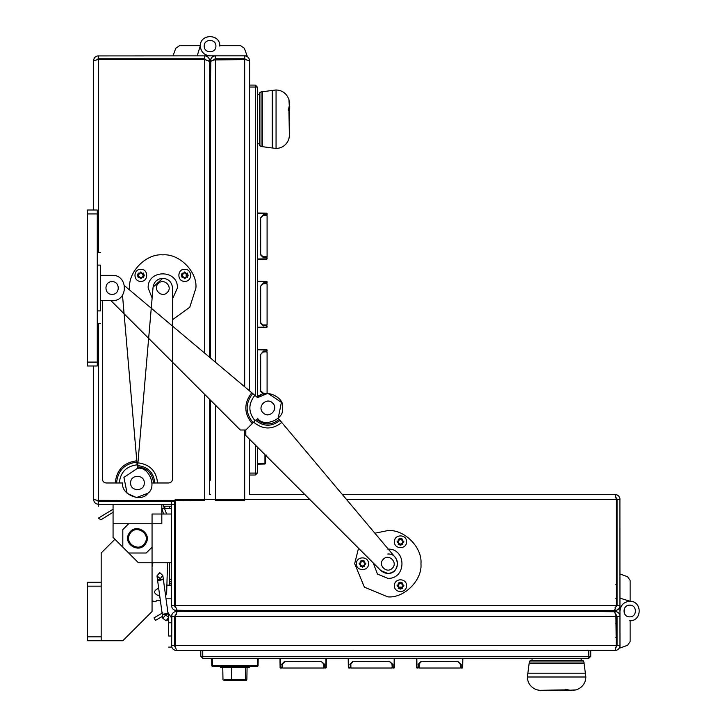 <?xml version="1.0" encoding="UTF-8"?>
<svg xmlns="http://www.w3.org/2000/svg" width="727" height="727" viewBox="0 0 727 727"><rect width="100%" height="100%" fill="white"/><g stroke="black" fill="none" stroke-linecap="round" stroke-linejoin="round"><path stroke-width="1.09" d="M581.182 660.434L581.182 658.289M532.046 660.434L532.046 658.289M583.908 661.988L582.936 660.434L530.292 660.434L529.32 661.988L583.908 661.988L585.862 677.001C585.553 683.244 582.372 687.542 576.302 689.878L569.477 690.65L539.316 690.332L564.934 689.878L565.597 689.296L569.714 690.177L567.96 690.332L576.302 689.878M529.32 661.988L527.366 677.001L585.862 677.001M540.461 690.496L536.281 689.669M539.316 690.332L536.353 689.696C530.601 687.197 527.611 682.962 527.366 677.001M540.879 690.532L540.397 690.496L540.879 690.532M573.485 690.35L573.966 690.368M567.96 690.332L544.269 690.35M259.484 94.646L257.34 94.646M259.484 143.773L257.34 143.773M261.048 91.911L259.484 92.883L259.484 145.527L261.048 146.5L261.048 91.911L276.06 89.966C282.303 90.266 286.592 93.447 288.937 99.517L289.709 106.342L289.391 136.512L288.937 110.886L288.355 110.231L289.228 106.115L289.391 107.869L288.937 99.517M261.048 146.5L276.06 148.453L276.06 89.966M289.555 135.358L288.719 139.539M289.391 136.512L288.746 139.466C286.256 145.218 282.021 148.217 276.06 148.453M289.582 134.94L289.546 135.422L289.582 134.94M289.41 102.334L289.419 101.853M289.391 107.869L289.41 131.56M280.358 658.289L280.495 667.65L282.003 667.64L282.003 664.523L284.929 661.597L321.389 661.597L324.315 664.523L323.66 668.031L282.658 668.031M324.051 667.65L323.697 663.905M282.621 663.905L282.658 667.65L282.24 664.296M326.214 667.65L326.35 658.289L325.832 668.031L324.705 668.031L324.705 664.369L321.389 661.597L324.315 664.533L324.315 667.64L325.832 667.65L325.96 658.289M282.003 664.533L282.003 667.64L280.495 668.031L281.613 668.031M321.552 661.216L284.929 661.597M284.766 661.216L281.613 664.369M280.104 667.65L279.968 658.289M264.11 393.816L260.657 390.89L260.657 354.431L263.583 351.505L267.091 352.159L267.091 393.171M266.7 351.768L262.965 352.122M262.965 393.198L266.7 393.552M265.201 393.571L263.347 393.589M266.709 349.605L257.34 349.469L267.091 349.996L267.091 351.123L263.428 351.123L260.657 354.431L263.583 351.505L266.7 351.505L266.709 349.996L257.34 349.86M260.275 354.267L260.657 390.89M260.275 391.053L263.428 394.207M257.34 395.461L260.33 395.424M259.703 395.815L257.34 395.851M416.835 658.48L416.962 667.65L418.479 667.64L418.479 664.523L421.406 661.597L457.865 661.597L460.791 664.523L460.136 668.031L419.134 668.031M460.527 667.65L460.173 663.905M419.097 663.905L419.134 667.65L418.716 664.296M462.69 667.65L462.826 658.289L462.299 668.031L461.182 668.031L461.182 664.369L457.865 661.597L460.791 664.533L460.791 667.64L462.299 667.65L462.436 658.289M418.479 664.533L418.479 667.64L416.962 668.031L418.089 668.031M458.028 661.216L421.406 661.597M421.242 661.216L418.089 664.369M416.58 667.65L416.444 658.48M257.54 258.985L266.709 258.857L266.7 257.34L263.583 257.34L260.657 254.414L260.657 217.955L263.583 215.038L267.091 215.683L267.091 256.695M266.7 215.292L262.965 215.646M262.965 256.722L266.7 256.695L263.347 257.113M266.709 213.129L257.34 213.002L267.091 213.52L267.091 214.647L263.428 214.647L260.657 217.955L263.583 215.028L266.7 215.038L266.709 213.52L257.34 213.384M263.583 257.349L266.7 257.34L267.091 258.857L267.091 257.731M260.275 217.8L260.657 254.414M260.275 254.577L263.428 257.731M266.709 259.248L257.54 259.375M348.596 658.289L348.733 667.65L350.241 667.64L350.241 664.523L353.168 661.597L389.627 661.597L392.553 664.523L391.898 668.031L350.896 668.031M392.289 667.65L391.935 663.905M350.859 663.905L350.896 667.65L350.478 664.296M394.452 667.65L394.579 658.48L394.061 668.031L392.943 668.031L392.943 664.369L389.627 661.597L392.553 664.533L392.553 667.64L394.061 667.65L394.198 658.48M350.241 664.533L350.241 667.64L348.733 668.031L349.851 668.031M389.79 661.216L353.168 661.597M353.004 661.216L349.851 664.369M348.342 667.65L348.206 658.289M257.34 327.223L266.709 327.095L266.7 325.578L263.583 325.578L260.657 322.652L260.657 286.193L263.583 283.266L267.091 283.921L267.091 324.933M266.7 283.53L262.965 283.884M262.965 324.96L266.7 324.933L263.347 325.351M266.709 281.367L257.54 281.24L267.091 281.758L267.091 282.885L263.428 282.885L260.657 286.193L263.583 283.266L266.7 283.266L266.709 281.758L257.54 281.631M263.583 325.578L266.7 325.578L267.091 327.095L267.091 325.969M260.275 286.038L260.657 322.652M260.275 322.815L263.428 325.969M266.709 327.486L257.34 327.613M219.908 666.477L220.69 667.45L224.307 666.668L249.934 666.477M224.461 679.745L231.595 679.745L231.749 667.45L245.535 667.45L245.381 679.745L244.699 680.708L224.525 680.708L222.98 679.745L222.762 667.45L228.033 667.45M258.185 658.289L258.049 665.896L257.467 665.896L257.594 658.289M212.248 658.289L212.384 665.896L257.467 665.896L257.467 666.477L258.049 665.896M211.793 665.896L211.666 658.289L211.793 665.896L212.384 666.477L212.384 665.896L211.793 665.896M257.467 666.477L212.384 666.477M219.908 666.668L227.469 667.45L247.053 667.45M227.469 667.45L224.307 667.45M222.798 667.45L220.69 667.45M244.699 680.708L245.89 680.708L246.862 679.745L247.08 667.45M266.509 455.129L265.528 456.302L265.528 455.229L265.528 463.444L264.955 463.444L264.955 454.657M257.34 463.572L264.955 463.444L264.955 464.026L257.34 464.162L264.955 464.026L265.528 463.444M130.615 482.973C130.242 474.168 144.637 474.168 144.264 482.973C144.637 491.77 130.242 491.77 130.615 482.973M112.094 294.344C103.925 294.689 103.925 281.322 112.094 281.667C120.264 281.322 120.264 294.689 112.094 294.344M102.343 479.075C102.598 481.419 103.897 482.719 106.242 482.973C103.897 482.719 102.598 481.419 102.343 479.075L102.343 300.678M106.242 482.973L122.818 482.973C120.282 494.224 141.62 503.057 147.781 493.315C157.523 487.145 148.69 465.816 137.439 468.352L122.499 295.235M137.203 465.589L137.312 466.888M115.266 482.973C116.574 469.887 123.754 462.499 136.785 460.8M97.273 265.101L100.399 265.101C100.399 248.752 100.399 248.752 100.399 265.101L100.399 310.911C100.399 327.259 100.399 327.259 100.399 310.911L97.273 310.911M100.399 300.678L112.094 300.678C128.434 301.378 128.434 274.633 112.094 275.333L100.399 275.333M383.338 559.245C388.863 553.22 398.323 562.68 392.298 568.205C386.764 574.23 377.313 564.779 383.338 559.245M245.817 435.518L245.817 430.002L252.196 423.623L245.817 430.002L245.817 435.518L380.921 570.622C385.519 574.339 390.117 574.339 394.706 570.622C398.242 566.378 398.432 561.989 395.279 557.455L281.776 422.514C272.307 429.884 262.929 429.766 253.641 422.187M387.818 553.983C400.386 553.447 400.386 574.012 387.818 573.476L380.921 570.622C385.519 574.339 390.117 574.339 394.706 570.622C398.242 566.378 398.432 561.989 395.279 557.455M281.776 422.514L279.995 420.397C271.816 426.867 263.683 426.813 255.586 420.233L256.504 419.315C264.028 425.431 271.58 425.459 279.159 419.406L278.214 418.289L281.385 402.349L267.872 393.325L257.54 397.605L124.562 285.756M282.258 423.087L279.159 419.406M263.056 412.772C256.567 406.811 266.745 396.633 272.698 403.121C279.186 409.074 269.008 419.261 263.056 412.772M240.301 430.002L245.817 430.002L240.301 430.002L110.977 300.678M251.742 392.734C243.727 403.149 243.872 413.445 252.196 423.623L255.059 420.76C248.207 412.345 248.143 403.876 254.85 395.343M257.54 397.605C263.701 387.854 285.029 396.697 282.503 407.947C285.029 419.197 263.701 428.03 257.54 418.289M373.215 562.916L377.477 574.066L387.818 578.347C406.675 579.155 406.675 548.303 387.818 549.103M374.887 533.209L387.818 530.583C404.212 529.102 422.442 547.331 420.96 563.725C422.442 580.128 404.212 598.357 387.818 596.876L364.381 587.162L354.676 563.725L358.52 548.222M398.214 539.234L400.486 538.371L403.903 541.779L400.486 545.186L397.078 541.779L400.486 538.371L402.767 539.234M402.767 544.323L400.486 545.186L398.214 544.323M398.214 583.136L400.486 582.263L403.903 585.68L400.486 589.088L397.078 585.68L400.486 582.263L402.767 583.136M402.767 588.216L400.486 589.088L398.214 588.216M360.192 561.189L362.473 560.317L365.881 563.725L362.473 567.142L359.056 563.725L362.473 560.317L364.745 561.189M364.745 566.269L362.473 567.142L360.192 566.269M394.443 541.779C394.116 549.576 406.866 549.576 406.529 541.779C406.866 533.981 394.116 533.981 394.443 541.779M394.443 585.68C394.116 593.468 406.866 593.468 406.529 585.68C406.866 577.883 394.116 577.883 394.443 585.68M356.43 563.725C356.094 571.522 368.843 571.522 368.516 563.725C368.843 555.937 356.094 555.937 356.43 563.725M162.784 278.259C157.286 278.759 154.042 281.731 153.07 287.165L137.912 462.835C149.817 464.326 156.369 471.032 157.577 482.973L168.637 482.973C170.981 482.719 172.281 481.419 172.535 479.075L172.535 288.01C171.917 282.131 168.664 278.877 162.784 278.259C157.286 278.759 154.042 281.731 153.07 287.165L162.784 278.259C168.664 278.877 171.917 282.131 172.535 288.01M168.637 482.973C170.981 482.719 172.281 481.419 172.535 479.075M152.061 482.973L153.524 482.973C152.516 473.332 147.199 467.97 137.567 466.888L137.439 468.352L123.926 477.375L127.098 493.315L136.44 497.559L147.781 493.315M137.912 462.835L137.676 465.589C148.035 466.807 153.751 472.595 154.815 482.973L153.524 482.973M154.815 482.973L157.577 482.973M138.094 460.8L137.567 466.888M172.535 298.906L177.406 288.01C178.206 269.154 147.363 269.154 148.163 288.01L152.134 298.025M129.706 290.082L129.642 288.01C128.161 271.607 146.391 253.378 162.784 254.859C179.187 253.378 197.408 271.607 195.926 288.01L189.765 307.257L172.535 319.68M138.294 277.605L137.421 275.333L140.838 271.925L144.246 275.333L140.838 278.741L137.421 275.333L138.294 273.061M143.373 273.061L144.246 275.333L143.373 277.605M182.195 277.605L181.323 275.333L184.731 271.925L188.148 275.333L184.731 278.741L181.323 275.333L182.195 273.061M187.275 273.061L188.148 275.333L187.275 277.605M140.838 281.376C148.626 281.712 148.626 268.954 140.838 269.29C133.041 268.954 133.041 281.712 140.838 281.376M184.731 281.376C192.528 281.712 192.528 268.954 184.731 269.29C176.943 268.954 176.943 281.712 184.731 281.376M158.304 283.53C163.839 277.505 173.29 286.956 167.265 292.49C161.73 298.506 152.279 289.055 158.304 283.53M171.636 646.476L171.863 614.678M615.969 650.411L176.434 650.483C173.471 650.202 171.845 648.575 171.554 645.612L174.48 645.612L174.48 616.369L171.554 616.369C171.845 613.406 173.471 611.78 176.434 611.498L176.434 612.225M619.904 498.522L619.977 645.612L617.05 645.612L617.05 616.369L619.977 616.369C619.695 613.406 618.068 611.78 615.106 611.498L615.106 612.225M616.232 646.421L615.896 614.588M176.434 650.483L175.171 645.612L175.171 616.369L177.124 611.498L614.415 611.498L616.36 616.369L175.171 616.369M175.325 646.539L175.171 645.612L616.36 645.612L615.106 650.483C618.059 650.202 619.686 648.575 619.977 645.612L619.977 648.048L627.546 645.294L630.118 641.632L630.118 620.749C642.45 620.803 642.05 600.711 629.727 601.256C623.848 601.874 620.594 605.128 619.977 611.007C620.594 605.128 623.848 601.874 629.727 601.256M616.078 647.303L617.05 645.612M619.604 647.475L618.55 649.057M174.571 650.12L172.99 649.057M175.053 646.985L174.48 645.612L175.361 647.239M616.478 614.987L617.05 616.369L616.051 614.669M595.895 611.498L616.796 611.798M616.969 611.861L618.55 612.916M171.926 614.506L172.99 612.925M176.434 614.415L174.48 616.369M195.645 611.498L176.434 611.498M97.582 55.924L244.672 55.843L244.672 58.769L215.428 58.769L215.428 55.843C212.466 56.133 210.839 57.76 210.548 60.723L211.284 60.723M245.481 59.596L213.647 59.923M244.672 430.802L244.672 500.649L215.428 500.649L215.428 405.121M249.47 59.85L249.543 390.881M249.543 439.244L249.543 494.514L304.813 494.514M244.672 386.782L244.672 59.46L249.543 60.723C249.261 57.76 247.634 56.133 244.672 55.843L247.107 55.843L244.354 48.273L240.682 45.71L237.356 45.71M246.353 59.741L244.672 58.769M246.535 56.215L248.116 57.269M210.548 358.084L210.548 61.404L215.428 59.46L215.428 362.182M210.548 480.174L210.548 400.25M214.047 59.341L215.428 58.769L213.72 59.768M210.548 79.934L210.857 59.023M210.921 58.851L211.975 57.279M362.473 561.289C359.329 562.916 359.329 564.543 362.473 566.169C359.329 564.543 359.329 562.916 362.473 561.289C365.617 562.916 365.617 564.543 362.473 566.169C365.617 564.543 365.617 562.916 362.473 561.289M400.486 539.343C397.342 540.97 397.342 542.587 400.486 544.214C397.342 542.587 397.342 540.97 400.486 539.343C403.63 540.97 403.63 542.587 400.486 544.214C403.63 542.587 403.63 540.97 400.486 539.343M400.486 583.245C397.342 584.862 397.342 586.489 400.486 588.116C397.342 586.489 397.342 584.862 400.486 583.245C403.63 584.862 403.63 586.489 400.486 588.116C403.63 586.489 403.63 584.862 400.486 583.245M309.693 499.385L175.171 499.385L175.171 605.646L175.634 607.427M342.335 494.514L615.106 494.514L616.36 499.385L616.36 605.646L614.415 610.516L177.124 610.516L175.171 605.646L616.36 605.646M171.554 500.649L171.554 605.646C171.845 608.608 173.471 610.226 176.434 610.516L176.434 609.789M615.106 494.514C618.068 494.805 619.686 496.432 619.977 499.385L617.05 499.385L617.05 605.646L619.977 605.646L619.677 607.336M174.48 500.649L174.48 605.646L171.554 605.646M209.576 399.277L209.576 494.514L210.548 494.514M616.969 494.887L618.55 495.941M616.487 498.013L617.05 499.385L616.178 497.759M346.434 499.385L616.36 499.385L616.214 498.458M175.053 607.018L174.48 605.646L175.48 607.345M195.645 610.516L174.744 610.217M174.571 610.153L172.99 609.099M595.895 610.516L615.106 610.516C618.059 610.235 619.686 608.608 619.977 605.646L619.977 611.007M619.604 607.508L618.55 609.09M615.106 610.516L615.106 609.789M615.106 607.599L617.05 605.646M138.394 275.333C140.02 278.477 141.647 278.477 143.274 275.333C141.647 278.477 140.02 278.477 138.394 275.333C140.02 272.189 141.647 272.189 143.274 275.333C141.647 272.189 140.02 272.189 138.394 275.333M182.295 275.333C183.922 278.477 185.549 278.477 187.175 275.333C185.549 278.477 183.922 278.477 182.295 275.333C183.922 272.189 185.549 272.189 187.175 275.333C185.549 272.189 183.922 272.189 182.295 275.333M93.647 500.258L93.574 499.385C93.856 502.348 95.482 503.975 98.445 504.265L98.445 501.339L96.755 500.367L204.705 500.649L204.705 394.397M93.574 210.021L93.574 60.723L98.445 59.46L204.705 59.46L209.576 61.404L209.576 357.266M98.445 506.21L98.445 504.265L175.171 504.265M93.574 60.723C93.865 57.76 95.482 56.133 98.445 55.843L98.445 58.769L204.705 58.769L204.705 55.843L206.395 56.152M98.445 501.339L175.171 501.339M98.445 323.588L98.445 500.649L93.574 499.385L93.574 365.99M93.947 58.851L95.001 57.269M97.073 59.341L98.445 58.769L96.818 59.65M96.582 503.893L95.001 502.839M98.445 252.423L98.445 59.46L97.518 59.614M209.576 494.514L209.576 480.174M209.576 79.934L209.576 60.723C209.285 57.76 207.668 56.133 204.705 55.843L210.067 55.843C204.187 55.225 200.934 51.971 200.316 46.092C200.934 51.971 204.187 55.225 210.067 55.843M206.568 56.215L208.149 57.269M209.576 60.723L208.84 60.723M206.65 60.723L204.705 58.769M97.273 365.99L87.531 365.99L87.531 362.091L97.273 362.091L97.273 365.99M87.531 213.92L87.531 210.021L97.273 210.021L97.273 213.92L87.531 213.92L87.531 362.091M97.273 213.92L97.273 362.091M114.921 539.261L101.18 553.002L101.18 640.741L122.818 640.741L152.061 611.498L152.061 514.016L171.554 514.016M171.554 562.753L138.412 562.753L122.818 547.158L122.818 529.61L128.67 523.758M161.812 504.265L161.812 523.758L113.067 523.758L113.067 537.407L128.67 553.002L146.209 553.002L152.061 547.158M113.067 504.265L113.067 523.758M87.531 586.153L87.531 636.843L101.18 636.843L101.18 586.153L87.531 586.153L87.531 582.245L101.18 582.245M101.18 640.741L87.531 640.741L87.531 636.843M144.855 543.069C151.307 533.763 135.658 523.876 130.024 533.691C123.572 543.005 139.22 552.893 144.855 543.069M129.197 533.173C135.458 522.259 152.852 533.254 145.682 543.587C139.42 554.501 122.027 543.514 129.197 533.173M617.05 585.762L615.824 584.69M616.36 586.989L616.36 589.215M616.36 593.814L616.36 596.04M615.824 598.33L617.05 597.258M615.824 623.675L617.05 624.747M616.36 625.974L616.36 628.21M616.36 632.799L616.36 635.034M615.824 637.325L617.05 636.252M171.554 506.21L164.12 506.21L165.174 508.373L169.609 508.5L169.609 506.21M169.609 501.339L169.609 500.649M169.609 585.171L169.609 562.753M171.554 585.171L166.892 585.171L167.546 562.753L166.683 592.26L165.656 596.113L166.683 592.26M168.6 617.496L168.619 635.998C168.619 650.483 168.619 650.483 168.619 635.998L171.545 635.998C171.545 650.483 171.545 650.483 171.545 635.998L171.545 617.868L167.901 612.452L166.029 598.821L171.554 598.821M169.609 579.328L171.554 579.328M158.731 588.688L157.913 588.588C153.515 590.86 153.515 593.132 157.913 595.413L159.595 594.968M160.294 578.592L162.821 575.502L159.904 572.776L156.977 575.902L159.504 572.803L156.977 575.902L160.294 578.592M162.821 575.702L162.775 575.166L162.821 575.702M156.232 600.611L156.014 601.747L152.061 600.929L156.014 601.747L156.232 600.611L160.349 600.429L162.103 613.188M157.913 600.775L160.349 600.429M156.996 576.038L159.904 578.619L156.996 576.038M166.592 514.016L162.857 504.265M160.24 501.339L159.44 500.649L160.24 501.339M156.841 500.649L156.36 501.339M171.554 508.564L161.812 508.273L163.566 514.016M152.943 562.753L152.061 566.442M157.005 576.093L162.803 618.268L165.701 614.942L168.591 617.468L166.092 620.767L167.364 620.267M162.803 618.268L166.092 620.767L162.803 618.268M167.646 620.04L168.146 619.459M168.419 618.941L168.555 618.468M168.619 622.739L171.545 622.739M162.775 612.797L153.997 617.868L155.46 620.395L162.53 616.314M165.302 614.969L165.838 614.942M171.545 617.868L167.901 612.452M113.067 506.21C94.21 506.21 94.21 506.21 113.067 506.21M175.171 506.21L174.48 506.21M175.171 508.664L174.48 508.646L175.171 508.664M98.445 518.097L113.067 509.236L98.445 518.097L100.908 519.814L113.067 512.253M174.48 525.912L175.171 526.075M174.48 518.833L175.152 518.824M175.171 513.026L174.48 513.008L175.171 512.917M208.604 611.498L208.604 610.516M590.733 650.483L590.733 656.336L588.779 658.289L202.751 658.289L200.806 656.336L200.806 650.483M582.936 610.516L582.936 611.498M371.924 658.289L382.166 658.289M382.166 658.48L393.507 658.289M393.507 658.48L409.701 658.48M410.837 658.289L421.16 658.289M420.515 658.48L428.485 658.48M210.548 467.225L209.576 467.225M257.34 447.041L257.34 473.068L255.395 475.022L249.543 475.022M249.543 85.086L255.395 85.086L257.34 87.04L257.34 397.442M209.576 92.883L210.548 92.883M257.34 303.895L257.34 293.653M257.54 293.653L257.34 282.312M257.54 282.312L257.54 266.118M257.34 264.982L257.34 254.659M257.54 255.304L257.54 247.334M630.118 601.265C642.45 601.211 642.05 621.303 629.727 620.758C642.05 621.303 642.45 601.211 630.118 601.265L619.977 598.148M630.118 580.382L627.546 576.72L619.977 573.966L627.546 576.72L630.118 580.382L630.118 600.865M629.727 616.859C637.27 617.178 637.27 604.837 629.727 605.155C622.185 604.837 622.185 617.178 629.727 616.859C622.185 617.178 622.185 604.837 629.727 605.155C637.27 604.837 637.27 617.178 629.727 616.859M630.118 638.306L630.118 641.632L627.546 645.294L619.977 648.048M630.118 622.703L630.118 620.749M200.325 45.71C200.27 33.369 220.363 33.778 219.808 46.092C220.363 33.778 200.27 33.369 200.325 45.71L197.208 55.843M179.442 45.71L175.78 48.273L173.017 55.843L175.78 48.273L179.442 45.71L199.925 45.71M221.762 45.71L219.808 45.71C219.863 33.369 199.761 33.778 200.316 46.092M215.91 46.092C216.237 38.558 203.896 38.558 204.214 46.092C203.896 53.634 216.237 53.634 215.91 46.092C216.237 53.634 203.896 53.634 204.214 46.092C203.896 38.558 216.237 38.558 215.91 46.092M247.107 55.843L244.354 48.273L240.682 45.71L219.808 45.71M529.32 663.351L583.908 663.351M585.317 673.184L527.911 673.184M262.411 146.5L262.411 91.911M272.234 90.511L272.234 147.908M230.913 680.708L231.595 679.745L246.862 679.745M265.728 455.911L265.728 455.42M119.31 482.973C120.418 472.177 126.362 466.134 137.139 464.844M116.556 482.973C117.801 470.623 124.59 463.662 136.903 462.099M253.114 422.714C245.263 413.1 245.135 403.376 252.732 393.561M204.705 353.168L204.705 59.46M169.609 581.273L171.554 581.273M169.609 583.227L171.554 583.227M160.458 579.319C164.175 579.092 164.193 579.355 160.513 580.137L160.458 580.146C156.732 580.373 156.714 580.101 160.394 579.328M165.183 613.752C168.909 613.515 168.928 613.788 165.247 614.56L165.183 614.569C161.467 614.806 161.449 614.533 165.129 613.761M202.751 650.483L202.751 656.336L588.779 656.336L588.779 650.483M214.447 610.516L214.447 611.498M402.449 587.125L398.523 587.125M577.084 611.498L577.084 610.516M202.751 658.289L202.751 656.336L200.806 656.336M590.733 656.336L588.779 656.336L588.779 658.289M255.395 395.806L255.395 87.04L249.543 87.04M249.543 473.068L255.395 473.068L255.395 445.088M209.576 461.372L210.548 461.372M186.185 273.37L186.185 277.296M210.548 98.736L209.576 98.736M257.34 473.068L255.395 473.068L255.395 475.022M255.395 85.086L255.395 87.04L257.34 87.04M249.934 666.668L249.152 667.45L244.99 667.45M100.399 252.423L97.273 252.423M100.399 323.588L97.273 323.588M162.793 575.302L168.591 617.468M171.545 647.112L168.619 647.112"/></g></svg>
